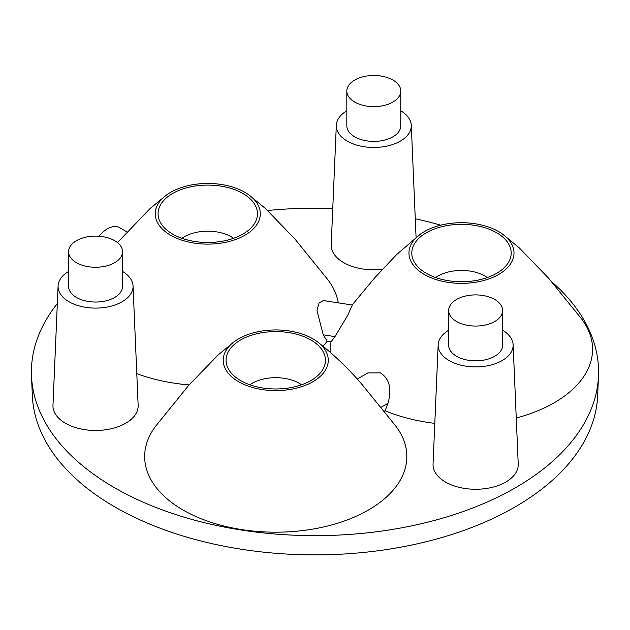 <?xml version="1.0" encoding="UTF-8"?>
<svg xmlns="http://www.w3.org/2000/svg" width="630" height="630" viewBox="0 0 630 630"><rect width="100%" height="100%" fill="white"/><g stroke="black" fill="none" stroke-linecap="round" stroke-linejoin="round"><path stroke-width="0.94" d="M170.612 235.234A52.534 30.335 180 0 1 166.69 194.875A52.534 30.335 180 0 1 244.912 192.339A52.534 30.335 0 0 1 248.834 194.875A52.534 30.335 0 0 1 242.77 236.407A52.534 30.335 0 0 1 170.612 235.234M98.949 236.234A24.491 14.143 -60 0 1 119.605 227.65L126.961 231.895M183.054 510.016A131.087 75.679 180 0 1 155.531 426.337L188.614 385.466L218.082 355.013L234.675 341.365A52.534 30.335 180 0 1 312.897 338.83A52.534 30.335 0 0 1 316.819 341.365C333.451 354.17 348.689 368.739 362.541 385.072L395.971 426.337A131.087 75.679 180 0 1 349.516 519.065A131.087 75.679 180 0 1 183.054 510.016M384.308 411.217L385.087 410.768L387.978 403.302C392.01 388.962 389.505 378.819 380.449 372.865L367.865 372.928L357.194 379.095M502.567 234.132A52.534 30.335 0 0 0 498.637 231.596A52.534 30.335 180 0 0 420.415 234.132A52.534 30.335 180 0 0 424.344 274.491A52.534 30.335 0 0 0 496.495 275.656A52.534 30.335 0 0 0 502.567 234.132L519.159 247.779L548.628 278.232L581.71 319.095A131.087 75.679 180 0 1 516.253 418.029M434.802 423.36A131.087 75.679 180 0 1 385.087 410.768M248.834 194.875L265.435 208.522L294.903 238.983L327.986 279.846A131.087 75.679 180 0 1 338.263 302.857M440.74 225.178A283.587 163.729 0 0 0 415.272 218.775M332.758 208.522A283.587 163.729 0 0 0 267.577 210.507M57.33 303.55A283.587 163.729 0 0 0 31.5 375.968A283.587 163.729 0 0 0 114.471 487.699A283.587 163.729 0 0 0 420.281 523.955A283.587 163.729 0 0 0 598.5 375.968A283.587 163.729 0 0 0 551.683 281.744M189.087 384.922A131.087 75.679 180 0 1 136.789 373.645M122.535 271.435A37.493 21.64 180 0 1 133.04 285.925L138.143 405.271A42.596 24.594 180 0 1 125.677 423.265A42.596 24.594 180 0 1 78.774 428.479A42.596 24.594 180 0 1 52.975 405.271L58.086 285.925A37.493 21.64 180 0 1 68.583 271.435M382.355 269.325A42.596 24.594 180 0 1 331.215 244.629L336.318 125.291A37.493 21.64 180 0 1 346.823 110.793M502.622 330.23A37.493 21.64 180 0 1 513.119 344.728L518.222 464.066A42.596 24.594 180 0 1 505.764 482.06A42.596 24.594 180 0 1 458.853 487.273A42.596 24.594 180 0 1 433.054 464.066L438.165 344.728A37.493 21.64 180 0 1 448.662 330.23M327.19 341.216L331.041 341.814L334.987 336.633L347.744 315.276L352.335 305.03L323.434 300.557L319.071 302.833L316.961 310.511L323.237 334.814L327.19 341.216A131.087 75.679 180 0 1 323.009 346.083M330.514 352.406A131.087 75.679 180 0 1 331.041 341.814M133.04 285.925A37.493 21.64 180 0 1 122.07 301.77A37.493 21.64 180 0 1 80.79 306.353A37.493 21.64 180 0 1 58.086 285.925M68.583 251.685L68.583 286.461A26.98 15.577 0 0 0 76.482 297.478A26.98 15.577 0 0 0 105.887 300.856A26.98 15.577 0 0 0 122.535 286.461L122.535 251.685A26.98 15.577 0 0 0 114.636 240.668A26.98 15.577 0 0 0 85.239 237.297A26.98 15.577 0 0 0 68.583 251.685A26.98 15.577 0 0 0 76.482 262.694A26.98 15.577 0 0 0 105.887 266.073A26.98 15.577 0 0 0 122.535 251.685M400.774 110.793A37.493 21.64 180 0 1 411.28 125.291A37.493 21.64 180 0 1 400.31 141.128A37.493 21.64 180 0 1 359.029 145.719A37.493 21.64 180 0 1 336.318 125.291M346.823 91.043L346.823 125.827A26.98 15.577 0 0 0 354.721 136.836A26.98 15.577 0 0 0 384.119 140.214A26.98 15.577 0 0 0 400.774 125.827L400.774 91.043A26.98 15.577 0 0 0 392.876 80.034A26.98 15.577 0 0 0 363.478 76.655A26.98 15.577 0 0 0 346.823 91.043A26.98 15.577 0 0 0 354.721 102.06A26.98 15.577 0 0 0 384.119 105.43A26.98 15.577 0 0 0 400.774 91.043M513.119 344.728A37.493 21.64 180 0 1 502.149 360.565A37.493 21.64 180 0 1 460.869 365.156A37.493 21.64 180 0 1 438.165 344.728M448.662 310.48L448.662 345.264A26.98 15.577 0 0 0 456.569 356.273A26.98 15.577 0 0 0 485.966 359.651A26.98 15.577 0 0 0 502.622 345.264L502.622 310.48A26.98 15.577 0 0 0 494.715 299.47A26.98 15.577 0 0 0 465.318 296.092A26.98 15.577 0 0 0 448.662 310.48A26.98 15.577 0 0 0 456.569 321.497A26.98 15.577 0 0 0 485.966 324.875A26.98 15.577 0 0 0 502.622 310.48M316.819 341.365A52.534 30.335 0 0 1 310.755 382.89A52.534 30.335 0 0 1 238.597 381.725A52.534 30.335 180 0 1 234.675 341.365M240.605 380.567A49.699 28.689 180 0 1 227.729 367.66A49.699 28.689 180 0 1 250.929 335.42A49.699 28.689 180 0 1 310.889 339.987A49.699 28.689 0 0 1 323.773 367.66A49.699 28.689 0 0 1 288.65 387.986A49.699 28.689 0 0 1 240.605 380.567M249.882 384.78A33.358 19.254 180 0 1 299.337 383.316A33.358 19.254 0 0 1 301.613 384.78M426.352 273.325A49.699 28.689 180 0 1 413.469 260.426A49.699 28.689 180 0 1 436.677 228.186A49.699 28.689 180 0 1 496.629 232.754A49.699 28.689 0 0 1 509.512 260.426A49.699 28.689 0 0 1 474.39 280.752A49.699 28.689 0 0 1 426.352 273.325M435.621 277.539A33.358 19.254 180 0 1 485.076 276.082A33.358 19.254 0 0 1 487.36 277.539M172.62 234.077A49.699 28.689 180 0 1 159.744 221.177A49.699 28.689 180 0 1 182.944 188.929A49.699 28.689 180 0 1 242.904 193.505A49.699 28.689 0 0 1 255.788 221.177A49.699 28.689 0 0 1 220.657 241.495A49.699 28.689 0 0 1 172.62 234.077M181.897 238.29A33.358 19.254 180 0 1 231.352 236.833A33.358 19.254 0 0 1 233.628 238.29M598.5 375.968L597.657 395.664A282.744 163.241 180 0 1 419.966 543.21A282.744 163.241 180 0 1 115.07 507.063A282.744 163.241 180 0 1 32.343 395.664L31.5 375.968M381.142 407.248L387.978 403.302M323.237 334.814L334.987 336.633M117.471 242.597L150.09 208.522L166.69 194.875M411.28 125.291L416.076 237.392M420.415 234.132L396.616 254.583L374.7 277.838L352.123 304.999"/></g></svg>
